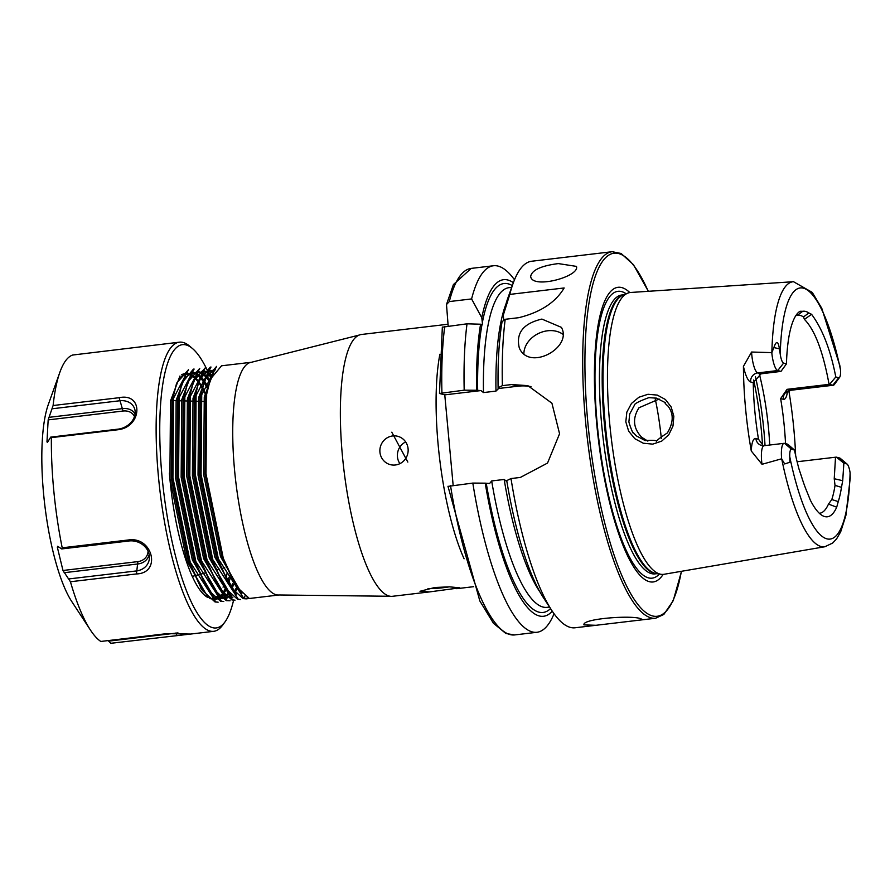 <?xml version="1.0" encoding="UTF-8"?>
<svg xmlns="http://www.w3.org/2000/svg" width="895" height="895" viewBox="0 0 895 895"><rect width="100%" height="100%" fill="white"/><g stroke="black" fill="none" stroke-linecap="round" stroke-linejoin="round"><path stroke-width="1.34" d="M648.372 291.311L633.414 264.64L621.085 253.475L612.214 251.708L531.675 261.239A184.549 46.652 83.2 0 0 513.059 283.558A184.549 46.652 83.2 0 0 509.781 294.41L564.152 287.966C555.582 302.409 540.457 312.31 518.787 317.68L505.205 319.291A184.549 46.652 83.2 0 0 502.386 385.644L511.716 384.548L527.86 385.644L551.924 403.209L559.565 433.762L547.527 463.073L520.331 477.449L511 478.545A184.549 46.652 83.2 0 0 551.756 610.412A184.549 46.652 83.2 0 0 575.071 627.775L596.003 625.292L583.987 624.889C581.504 618.557 634.219 614.787 641.312 619.004L642.319 619.485L639.78 620.112L596.003 625.292M541.889 319.079C523.262 323.453 515.733 333.097 519.313 347.998C529.258 371.593 572.923 347.629 561.4 327.369L541.889 319.079M558.323 263.589C541.083 265.804 531.865 270.089 530.668 276.432C532.055 289.577 580.161 276.521 576.447 266.397L558.323 263.589M783.606 363.101L777.755 370.541L757.774 372.913A8.2 7.898 -75.1 0 0 750.648 381.975A25.071 6.343 -96.8 0 1 743.432 366.357A134.91 34.111 83.2 0 0 751.285 451.002L762.014 464.304L781.637 458.799L784.691 463.957L789.927 462.234L789.759 456.774A10.136 2.562 83.2 0 1 791.605 449.268L794.458 450.028A103.999 26.291 83.2 0 0 799.011 469.081L801.562 476.722A102.981 26.033 83.2 0 0 807.67 493.458L810.355 500.182A103.999 26.291 83.2 0 0 823.31 516.068A103.999 26.291 83.2 0 0 836.702 507.185L838.257 501.592A102.981 26.033 83.2 0 0 841.479 487.339L842.71 480.693L843.862 463.162L846.726 463.923A10.136 2.562 -96.8 0 1 847.173 464.169A10.136 2.562 -96.8 0 1 850.093 472.817L850.216 478.254L845.876 515.576L840.696 531.787L836.646 538.79L832.686 543.03L824.877 546.744L664.012 574.288A141.902 35.867 83.2 0 1 661.002 574.299A141.902 35.867 83.2 0 1 615.782 468.6A141.902 35.867 83.2 0 1 627.719 293.168A141.902 35.867 83.2 0 1 630.639 292.475L793.496 281.701A133.456 33.741 83.2 0 0 771.859 352.63L773.884 347.562C776.334 340.413 778.169 340.838 779.411 348.849L780.239 354.207A10.136 2.562 -96.8 0 0 783.606 363.101L786.459 363.862L780.966 371.403L761.119 373.808L753.254 382.668A99.602 25.183 -96.8 0 0 758.501 439.221L763.245 445.732M743.432 366.357L751.599 352.026L771.859 352.63M795.644 455.544A136.085 34.402 83.2 0 0 788.853 390.813M668.766 434.791L661.673 441.134L652.735 444.133L643.292 443.226L634.823 438.707L628.67 431.189L625.818 421.847L626.847 412.103L631.456 403.466L638.907 397.246L647.969 394.281L657.266 395.087L665.399 399.494L671.16 406.945L673.834 416.253L672.984 426.042L668.766 434.791M787.466 391.697A25.071 6.343 83.2 0 1 783.259 399.293A8.2 7.898 104.9 0 1 790.386 390.231L832.876 385.197L838.738 377.757L835.796 376.974C830.549 349.878 822.471 328.991 811.586 314.324L808.823 312.926A102.981 26.033 83.2 0 0 802.692 311.303L800.052 311.259A103.999 26.291 83.2 0 0 799.145 311.885A103.999 26.291 83.2 0 0 786.459 363.862M838.738 377.757A10.136 2.562 83.2 0 0 839.622 377.343A10.136 2.562 83.2 0 0 840.573 370.239L839.7 364.88M769.722 445.028A99.602 25.183 83.2 0 0 768.581 429.029A99.602 25.183 83.2 0 0 759.396 374.2M811.586 314.324L804.426 319.381C814.853 329.953 823.076 351.612 829.072 384.358L787.029 389.336L780.641 398.599A99.602 25.183 -96.8 0 1 784.356 427.161A99.602 25.183 -96.8 0 1 785.53 443.629M819.361 513.305A99.602 25.183 83.2 0 0 819.563 513.283A99.602 25.183 83.2 0 0 828.479 504.086L831.802 499.544A99.602 25.183 83.2 0 0 835.024 485.381L834.229 478.724L835.516 457.211L797.109 461.753M804.426 319.381L803.509 316.964A99.602 25.183 83.2 0 0 797.825 315.275A99.602 25.183 83.2 0 0 797.4 315.342L795.868 315.611M802.692 311.303L797.4 315.342M803.509 316.964L808.823 312.926M841.479 487.339L835.024 485.381M831.802 499.544L838.257 501.592M509.781 294.41L503.281 315.185L503.751 320.354M513.059 283.558L508.002 297.666A169.513 42.848 83.2 0 0 503.281 315.185M480.581 324.214L467.022 323.811A184.549 46.652 83.2 0 0 464.192 390.175L476.61 390.265A169.513 42.848 83.2 0 1 480.581 324.214L482.573 324.684L481.778 317.736L471.598 298.93L449.312 301.57L446.493 304.524L448.171 326.037M513.383 282.675A169.513 42.848 83.2 0 0 481.778 317.736M514.502 279.788A184.549 46.652 83.2 0 0 493.481 265.759A184.549 46.652 83.2 0 0 471.598 298.93M505.205 319.291L502.084 321.663A169.513 42.848 83.2 0 0 498.112 387.725L502.386 385.644M511 478.545L506.738 480.626A169.513 42.848 83.2 0 0 543.545 597.882L551.756 610.412M476.61 390.265L480.984 390.578L483.479 392.569L495.975 391.093L499.164 388.005L498.112 387.725M506.671 481.454L504.176 479.463L491.679 480.939L489.61 483.479L485.235 483.166A169.513 42.848 83.2 0 0 552.271 611.207M485.235 483.166L472.817 483.076A184.549 46.652 83.2 0 0 536.877 632.295A184.549 46.652 83.2 0 0 554.05 613.746M467.022 323.811L442.555 327.167M453.161 485.403L444.77 394.863L439.49 393.464L464.192 390.175M472.817 483.076L448.104 486.365M439.49 393.464L442.343 327.033M661.327 438.382A99.602 25.183 83.2 0 0 655.241 398.901M659.179 399.025L638.985 407.762C632.273 418.412 633.179 428.257 641.726 437.308L647.868 441.123M629.8 292.575A148.369 37.501 83.2 0 0 598.352 439.176A148.369 37.501 83.2 0 0 663.161 574.389M448.003 324.236L361.446 334.484A131.822 33.328 83.2 0 0 359.264 335.043A131.822 33.328 83.2 0 0 343.848 469.316A131.822 33.328 83.2 0 0 390.198 596.271A131.822 33.328 83.2 0 0 392.446 596.305L429.443 591.919L419.99 591.282L434.825 587.5L449.413 586.84L459.795 587.836L429.443 591.919M407.829 462.077L391.786 432.195L407.829 462.077M359.264 335.043L251.473 362.262L221.546 365.798L210.415 379.156L206.655 394.214L205.995 473.858L223.291 558.279L236.224 586.505L248.821 597.972L243.899 598.554L245.364 595.197M204.261 381.359L204.787 379.827L216.624 366.379L201.722 394.796L201.073 474.439L218.369 558.86L243.899 598.554M204.787 379.827L201.028 394.885L200.368 474.529L217.664 558.95L230.586 587.176L243.194 598.632L246.259 598.856M218.134 602.19L215.751 601.887L190.221 562.194L172.925 477.773L173.585 398.13L188.476 369.713L176.651 383.149L172.88 398.219L172.22 477.863L189.516 562.273L202.449 590.51L215.046 601.966L218.123 602.19M193.409 369.132L182.278 382.489L178.508 397.548L177.848 477.192L195.144 561.612L208.076 589.839L220.673 601.295L223.75 601.518L221.378 601.216L195.848 561.523L178.552 477.113L179.213 397.469L194.114 369.053L193.398 369.132M230.082 600.769L227.006 600.545L201.487 560.863L184.18 476.442L184.84 396.798L199.742 368.382L187.905 381.818L184.135 396.877L183.486 476.532L200.782 560.941L213.704 589.178L226.301 600.635L230.105 600.769M235.027 600.187L232.633 599.885L207.114 560.192L189.818 475.782L190.467 396.127L205.358 367.722L193.533 381.158L189.762 396.216L189.113 475.86L206.409 560.281L219.331 588.507L231.939 599.963L235.005 600.187M210.303 367.129L199.16 380.487L195.39 395.545L194.741 475.189L212.037 559.61L224.958 587.847L237.567 599.303L240.632 599.527L238.271 599.214L212.741 559.532L195.446 475.111L196.094 395.467L211.007 367.051L210.291 367.129M498.056 388.553L517.948 386.204A46.864 45.119 104.9 0 1 531.003 386.618M444.77 394.863L480.984 390.578M636.356 435.899L645.206 440.597C667.278 438.763 646.19 446.493 667.323 432.99C673.588 422.619 673.801 413.647 667.961 406.073C659.783 399.069 673.487 407.012 656.538 398.141L648.864 397.648C638.784 401.352 633.94 403.936 634.331 405.401L629.688 414.016L628.961 421.288C627.898 420.594 633.649 435.921 633.212 432.52L636.356 435.899M771.803 352.764A16.871 4.262 -96.8 0 0 777.755 370.541L780.966 371.403M791.605 449.268L784.512 443.361L787.723 444.211L794.458 450.028M784.512 443.361A16.871 4.262 83.2 0 0 784.076 443.327A16.871 4.262 83.2 0 0 781.637 458.799M829.072 384.358L832.876 385.197A16.871 4.262 83.2 0 0 833.312 385.23A16.871 4.262 83.2 0 0 834.353 384.514L839.622 377.343M829.609 384.324L835.796 376.974M835.516 457.211L836.411 457.155L843.862 463.162M847.173 464.169L840.383 458.43A16.871 4.262 -96.8 0 0 839.633 458.005L836.411 457.155M427.955 588.619A14.644 1.41 174.7 0 0 449.2 586.84M392.67 435.954A14.644 14.096 -75.1 0 0 390.254 464.628A14.644 14.096 -75.1 0 0 407.65 454.089A14.644 14.096 -75.1 0 0 392.67 435.954M405.648 441.94A14.644 14.096 -75.1 0 0 399.886 463.644M562.832 334.271A23.438 18.403 -26.1 0 0 547.628 330.781A23.438 18.403 -26.1 0 0 523.888 353.626M184.974 373.327L181.428 374.759M179.951 376.012L170.509 400.971L169.882 478.456L186.731 560.583L208.143 597.647M210.045 598.665L216.187 599.057M216.735 598.856L219.879 596.764M220.271 596.394L222.486 593.687M223.135 592.691L225.361 588.44M227.923 581.403L229.086 577.152M207.696 388.866L204.396 383.116M203.926 382.411L200.726 378.171M200.267 377.656L197.068 374.736M196.598 374.401L193.13 372.812M192.57 372.7L187.055 374.088M185.578 375.341L176.136 400.3L175.521 477.785L192.358 559.923L213.771 596.976M215.684 598.005L221.815 598.386M226.256 595.365L228.426 592.557M231.29 587.086L232.689 583.428M209.553 381.74L206.353 377.5M205.906 376.996L202.93 374.233M202.147 373.685L198.757 372.152M198.198 372.04L192.682 373.416M191.217 374.681L181.763 399.64L181.148 477.124L197.996 559.252L219.398 596.316M221.311 597.334L227.453 597.726M229.277 596.853L231.134 595.432M234.389 591.36L236.112 588.205M211.533 376.325L208.557 373.562M207.774 373.014L204.384 371.481M203.825 371.369L198.31 372.756M196.844 374.009L187.391 398.969L186.775 476.453L203.624 558.581L225.037 595.645M213.491 372.409L210.012 370.81M209.452 370.709L203.937 372.085M202.471 373.349L193.018 398.297L192.403 475.793L209.251 557.921L230.664 594.985M215.091 370.038L209.575 371.425M208.099 372.678L198.645 397.637L198.03 475.122L214.878 557.249L236.291 594.314M213.726 372.007L204.273 396.966L203.657 474.462L220.506 556.589L241.918 593.653M206.432 395.545L202.997 388.452M202.516 387.569L199.249 382.232M198.779 381.572L195.591 377.668M195.144 377.209L191.91 374.602M191.429 374.323L187.76 373.137M187.144 373.114L179.313 378.372M176.651 383.149L171.907 400.803L171.292 478.288L188.14 560.415L201.576 589.145M214.599 599.415L216.377 599.191M217.015 599.057L220.472 597.301M220.886 596.965L223.28 594.369M223.895 593.519L226.155 589.592M228.784 582.969L230.004 578.875M208.143 386.908L204.877 381.561M203.579 379.782L201.23 377.008M200.771 376.538L197.538 373.931M197.068 373.651L193.398 372.465M192.772 372.443L184.941 377.701M181.752 384.022L177.534 400.132L176.919 477.617L193.767 559.755L207.204 588.474M212.316 594.548L218.626 598.363L222.016 598.531M222.642 598.397L226.099 596.629M227.017 595.835L229.142 593.385M232.085 588.272L233.561 584.748M210.045 380.241L206.857 376.336M206.398 375.878L203.165 373.271M202.695 372.991L199.026 371.805M198.399 371.783L190.579 377.041M187.379 383.362L183.173 399.472L182.546 476.957L199.395 559.084L212.831 587.814M217.944 593.888L224.253 597.703L227.643 597.86M230.015 597.066L231.727 595.969M235.15 592.188L236.94 589.19M212.025 375.206L208.792 372.6M208.322 372.32L204.653 371.134M204.038 371.112L196.206 376.37M193.007 382.691L188.8 398.801L188.185 476.285L205.033 558.424L219.331 588.507M223.571 593.217L229.881 597.032L232.89 597.245M213.95 371.66L210.28 370.463M209.665 370.44L201.834 375.71M198.634 382.031L194.428 398.13L193.812 475.625L210.661 557.753L224.086 586.482M215.292 369.78L207.461 375.039M203.724 382.791L200.055 397.469L199.44 474.954L216.288 557.082L230.586 587.176M209.889 380.688L205.682 396.798L205.067 474.294L221.915 556.421L235.351 585.14M206.018 367.666A142.663 36.069 83.2 0 0 192.514 348.569L189.561 346.063A145.583 36.807 83.2 0 0 179.414 342.181A145.583 36.807 83.2 0 0 159.981 491.086A145.583 36.807 83.2 0 0 213.648 631.333A145.583 36.807 83.2 0 0 222.609 625.18L224.891 622.059A142.663 36.069 83.2 0 0 229.914 612.437A142.663 36.069 83.2 0 0 233.584 600.232M179.414 342.181L72.64 355.035A145.583 36.807 83.2 0 0 59.898 372.197A145.583 36.807 83.2 0 0 53.107 405.524L48.162 419.889L46.965 441.94L47.48 442.343L50.691 437.118L51.373 437.621A145.583 36.807 83.2 0 0 62.202 547.807L61.688 548.937L57.705 546.286L57.325 547.158L62.974 570.484L70.436 581.75A145.583 36.807 83.2 0 0 90.429 630.046A145.583 36.807 83.2 0 0 100.811 641.458L166.817 633.638L190.691 634.052L110.779 643.292L108.172 640.585M134.463 416.589A13.201 10.527 153 0 0 123.051 411.029L119.113 397.704L53.107 405.524M119.113 397.704C143.95 392.424 142.148 427.597 117.368 429.813L51.373 437.621M61.688 548.937L129.081 540.96L128.209 539.998L62.202 547.807M128.209 539.998C152.687 535.982 161.827 573.18 136.443 573.941L70.436 581.75M59.898 372.197L48.375 404.339A111.316 28.137 83.2 0 0 44.75 504.724A111.316 28.137 83.2 0 0 71.723 601.485L90.429 630.046M210.784 378.16A142.663 36.069 83.2 0 0 208.692 373.304M208.043 371.884A142.663 36.069 83.2 0 0 206.689 369.02M206.521 368.684A142.663 36.069 83.2 0 0 206.063 367.778M192.514 348.569A142.663 36.069 83.2 0 0 163.539 490.661A142.663 36.069 83.2 0 0 224.891 622.059M223.056 587.176A112.781 28.506 83.2 0 0 223.515 586.046A112.781 28.506 83.2 0 0 223.638 585.733M226.077 577.801A112.781 28.506 83.2 0 0 227.117 573.158M206.331 396.116A112.781 28.506 83.2 0 0 202.829 389.168M202.348 388.307A112.781 28.506 83.2 0 0 198.981 383.06M198.511 382.411A112.781 28.506 83.2 0 0 195.199 378.585M194.73 378.126A112.781 28.506 83.2 0 0 191.329 375.609M190.814 375.341A112.781 28.506 83.2 0 0 186.854 374.378M186.182 374.412A112.781 28.506 83.2 0 0 186.093 374.423A112.781 28.506 83.2 0 0 178.519 380.095M169.379 473.019A112.781 28.506 83.2 0 0 208.099 597.603M209.419 598.106A112.781 28.506 83.2 0 0 212.607 598.419A112.781 28.506 83.2 0 0 214.699 597.849M215.225 597.603A112.781 28.506 83.2 0 0 218.302 595.175M177.971 632.899A16.971 1.287 -5.6 0 1 175.979 633.145L108.586 641.133M148.033 551.186A13.201 11.523 21.1 0 1 137.875 561.612L62.974 570.484M58.768 546.99L57.325 547.158M129.081 540.96A16.971 14.812 21.1 0 1 149.431 557.395A16.971 14.812 21.1 0 1 136.364 570.943L68.96 578.92M149.163 554.598A14.958 13.056 21.1 0 1 137.942 563.962L64.116 572.711M47.782 441.85L46.965 441.94M123.051 411.029L48.162 419.889M135.078 413.904A14.958 11.926 153 0 0 122.66 408.612L48.833 417.35M50.691 437.118L118.084 429.141A16.971 13.537 153 0 0 135 410.29A16.971 13.537 153 0 0 119.617 400.781L52.223 408.769M612.214 251.708A184.549 46.652 83.2 0 0 587.579 440.452A184.549 46.652 83.2 0 0 655.61 618.244L663.855 614.418L673.208 600.702L681.52 571.29M789.759 456.774A126.441 31.963 83.2 0 0 826.79 538.824A126.441 31.963 83.2 0 0 850.093 472.817M781.715 458.922A133.456 33.741 83.2 0 0 824.877 546.744M840.573 370.239A126.441 31.963 83.2 0 0 803.542 288.201A126.441 31.963 83.2 0 0 780.239 354.207M512.32 285.606A165.653 41.875 83.2 0 0 482.271 323.039M446.515 304.434L453.407 284.576L471.206 268.399A184.549 46.652 83.2 0 0 449.312 301.57M504.176 479.463A160.966 40.689 83.2 0 0 540.077 592.177M505.966 304.02A160.966 40.689 83.2 0 0 495.975 391.093M511.694 287.351L509.098 287.653A160.966 40.689 83.2 0 0 483.479 392.569M491.679 480.939A160.966 40.689 83.2 0 0 546.957 607.358L549.552 607.045M486.287 483.445A165.653 41.875 83.2 0 0 550.559 608.6M481.98 324.583A165.653 41.875 83.2 0 0 477.661 390.544M444.737 326.451A184.549 46.652 83.2 0 0 441.917 392.804M450.532 485.705A184.549 46.652 83.2 0 0 514.603 634.935L536.877 632.295M762.529 445.318A117.178 29.624 83.2 0 0 761.477 431.636A117.178 29.624 83.2 0 0 753.668 379.995M765.035 445.576A115.41 29.177 83.2 0 0 763.938 431.177A115.41 29.177 83.2 0 0 755.492 376.829M627.719 293.168L623.077 295.07A140.56 35.532 83.2 0 0 606.754 438.192A140.56 35.532 83.2 0 0 656.046 573.538L661.002 574.299M623.67 294.824A140.437 35.498 83.2 0 0 605.904 438.281A140.437 35.498 83.2 0 0 656.673 573.639M623.86 294.746L621.902 294.981A140.437 35.498 83.2 0 0 603.163 438.617A140.437 35.498 83.2 0 0 654.927 573.896L656.885 573.673M626.209 293.784A144.442 36.516 83.2 0 0 598.811 439.132A144.442 36.516 83.2 0 0 659.391 574.053M648.237 291.311A182.793 46.204 83.2 0 0 587.433 314.525A182.793 46.204 83.2 0 0 616.845 562.944A182.793 46.204 83.2 0 0 681.386 571.312M439.881 354.23A131.822 33.328 83.2 0 0 464.091 558.793M251.473 362.262A117.178 29.624 83.2 0 0 235.832 482.103A117.178 29.624 83.2 0 0 279.027 594.985L390.198 596.271M511.716 384.548L517.948 386.204M751.599 352.026A16.871 4.262 -96.8 0 0 757.774 372.913L761.119 373.808M750.648 381.975L753.254 382.668M779.411 348.849L773.884 347.562M762.014 464.304A16.871 4.262 83.2 0 1 764.095 445.688L761.667 445.52A8.2 7.898 104.9 0 1 755.895 438.528L758.501 439.221M755.895 438.528A25.071 6.343 83.2 0 0 751.285 451.002M789.927 462.234L784.691 463.957M787.029 389.336L790.386 390.231A16.871 4.262 83.2 0 0 790.811 390.265L833.312 385.23M783.259 399.293L780.641 398.599M839.633 458.005L846.726 463.923M842.71 480.693L834.229 478.724M800.052 311.259L798.25 312.657M836.702 507.185L828.479 504.086M175.957 632.955L176.785 635.484M137.875 561.612L136.443 573.941M118.084 429.141L117.368 429.813M639.78 620.112L655.61 618.244M793.496 281.701L812.257 292.408L821.767 308.272L840.013 366.279M471.206 268.399L493.481 265.759M514.603 634.935L505.91 633.515L493.425 623.244L479.843 600.97L447.97 486.287M456.763 588.686L473.634 586.684M246.282 598.856L279.027 594.985M764.095 445.688L784.076 443.327M786.884 391.54L786.504 392.815L790.811 390.265M205.581 401.475L200.748 401.352M200.055 401.329L195.222 401.206M194.528 401.184L193.935 401.173M192.559 401.128L189.706 401.061M189.013 401.038L184.191 400.904M183.497 400.893L182.938 400.87M181.562 400.837L178.676 400.759M177.993 400.747L173.171 400.613M224.712 567.71L221.926 568.448M219.398 569.13L216.612 569.88M205.324 572.912L200.67 574.154M200.01 574.333L195.367 575.574M194.707 575.753L192.224 576.425M202.415 380.095L204.138 382.736M231.38 587.098L232.443 584.122M208.043 379.424L209.777 382.075M190.601 372.656L192.011 372.488M220.226 598.744L221.636 598.576M196.229 371.996L197.638 371.828M225.853 598.084L227.263 597.916M201.867 371.324L203.266 371.156M207.495 370.653L208.904 370.496M213.122 369.993L214.531 369.825M200.715 587.87L202.449 590.51M181.204 385.465L182.278 382.489M206.342 587.198L208.076 589.839M186.842 384.794L187.905 381.818M211.97 586.538L213.704 589.178M192.47 384.134L193.533 381.158M198.097 383.463L199.16 380.487M223.235 585.196L224.958 587.847M209.352 382.131L210.415 379.156M234.49 583.864L236.224 586.505M190.691 634.052L213.648 631.333"/></g></svg>
